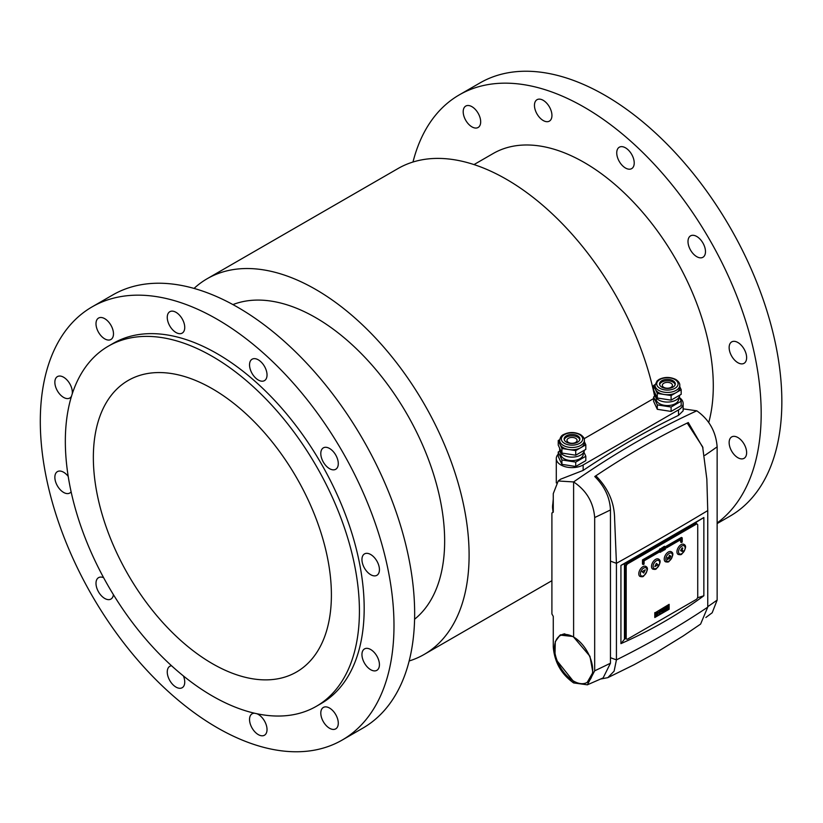 <?xml version="1.0" encoding="UTF-8"?>
<svg xmlns="http://www.w3.org/2000/svg" width="823" height="823" viewBox="0 0 823 823"><rect width="100%" height="100%" fill="white"/><g stroke="black" fill="none" stroke-linecap="round" stroke-linejoin="round"><path stroke-width="1.23" d="M560.124 635.706A26.974 15.575 -120 0 0 555.988 657.32A26.974 15.575 -120 0 0 573.61 681.094A26.974 15.575 -120 0 0 587.097 682.432A26.974 15.575 -120 0 0 591.233 660.807A26.974 15.575 -120 0 0 573.61 637.043A26.974 15.575 -120 0 0 560.124 635.706L561.317 635.017A26.974 15.575 60 0 1 564.866 633.833M595.862 475.797C626.704 455.201 657.145 437.63 687.195 423.073L702.647 446.838L706.844 479.151L707.749 510.589C679.623 527.522 649.182 545.093 616.427 563.313L614.606 518.624C614.4 502.483 608.156 488.204 595.862 475.797L594.772 476.527C604.638 486.362 609.864 497.493 610.46 509.941A846.137 488.512 180 0 1 594.679 517.544L594.679 670.807L587.375 684.818L573.61 682.925L573.61 681.094M587.221 682.36L592.879 672.473L589.957 656.291L573.61 637.043L573.61 481.939A846.137 488.523 -60 0 1 696.803 410.811L683.183 408.866M705.867 617.497L712.193 612.754L717.142 600.101L717.142 446.838C715.938 431.591 709.159 419.586 696.803 410.811A846.137 488.523 -60 0 0 573.61 481.939L558.22 480.982L553.272 493.635L553.272 512.215L551.904 513.007L551.904 613.968L553.272 616.386L553.272 646.899C554.476 662.145 561.255 674.15 573.61 682.925L573.61 681.547L557.356 661.208M687.195 423.073L688.285 422.538L702.996 447.835M594.679 517.544C593.434 502.349 586.418 490.477 573.61 481.939L573.61 636.58L560.082 635.078L555.288 641.631L555.021 653.256M610.46 509.941L610.46 663.204L603.125 677.915L587.375 684.818M707.749 510.589L707.749 607.148L700.599 624.091L683.234 635.932L655.88 652.773L634.029 664.758L607.816 677.658L600.667 679.026M610.46 561.142L616.427 563.313L616.427 659.881L614.112 671.157L607.816 677.658M620.933 643.637C650.479 630.603 678.121 614.647 703.86 595.759L703.86 517.523L620.933 565.401L620.933 643.637L624.451 639.265L624.451 563.642L641.57 553.797M703.86 517.523L696.299 522.163L696.299 523.603M697.523 597.807L703.86 595.759M695.507 523.15L695.507 522.626M696.299 522.163L687.946 526.987M625.696 638.545L624.451 639.265M620.933 565.401L624.451 563.642M697.266 524.158A2.253 1.296 120 0 0 696.135 524.272L627.784 563.734A2.253 1.296 120 0 0 626.2 566.491L626.2 638.072A2.253 1.296 120 0 0 626.663 639.101A2.253 1.296 120 0 0 627.784 638.998L696.135 599.525A2.253 1.296 120 0 0 697.729 596.778L697.729 525.187A2.253 1.296 120 0 0 697.266 524.158L696.464 523.706A2.253 1.296 120 0 0 695.342 523.819L626.992 563.282A2.253 1.296 120 0 0 625.398 566.029L625.398 637.619A2.253 1.296 120 0 0 625.871 638.648L624.451 637.825M667.648 607.425L666.908 606.973L667.648 607.425L668.081 606.294L667.648 608.248M666.743 607.6L668.081 608.495M666.651 608.969L667.648 607.847M666.908 606.973L666.383 609.473L666.949 609.143M664.85 608.156L664.521 610.45L666.146 609.606L666.146 607.415L665.694 608.454L664.85 608.156M664.603 608.31L665.272 608.691M663.636 608.866L662.176 610.121L662.278 611.726L663.636 611.057L663.986 609.071M661.754 609.956L660.385 611.633L660.385 610.738L659.923 611.005L659.923 613.197L660.385 612.106L661.311 611.582L661.754 612.147L661.754 609.956M659.058 612.857L657.7 612.291L657.7 614.483L658.174 612.898L659.521 613.433L659.521 611.242L659.058 612.857L657.978 612.127M658.729 612.981L659.521 613.433M656.826 614.143L655.746 615.614L657.279 614.73L657.279 612.538L655.746 613.423L656.826 613.176L655.746 614.76L656.466 613.927M668.842 609.071L655.077 617.024L655.077 612.785L668.842 604.833L669.13 609.236L669.13 604.349L655.077 612.785M642.485 559.907L642.485 564.084L643.288 564.547L644.08 564.084L644.08 560.833L659.182 552.11L659.182 551.194L658.39 550.731L642.485 559.907L643.288 560.37L643.288 564.547M663.945 550.278L664.747 548.591L663.42 548.437L663.945 547.83L663.153 547.058L664.48 546.297L665.272 546.76L665.272 549.507L663.42 549.97L662.628 551.04L661.569 550.422M663.245 549.455L663.945 548.746M664.212 548.9L664.747 547.367L663.945 547.83L663.153 547.058M661.826 550.577L661.301 550.278M661.815 550.289L661.517 549.28M661.455 549.239L661.826 547.83L662.628 547.984M659.182 549.97L660.241 548.746L661.569 549.507L661.034 551.955L659.182 551.503L660.766 551.801L659.974 551.348L660.241 550.268L659.182 549.97M659.707 551.811L659.182 551.503L659.707 551.811M681.434 542.522L682.226 542.059L682.226 537.882L681.434 537.429L665.54 546.606L665.54 547.521L666.332 547.984L681.434 539.26L681.434 542.522L680.642 542.059L680.642 539.723M669.13 609.236L654.799 617.507L654.799 612.621M695.044 522.883L696.464 523.706A2.253 1.296 120 0 0 695.342 523.819L626.992 563.282A2.253 1.296 120 0 0 625.398 566.029L625.398 637.619A2.253 1.296 120 0 0 625.871 638.648L626.663 639.101M638.792 573.796A5.792 3.343 120 0 0 639.996 576.439C642.002 576.923 643.216 576.81 643.627 576.1C647.824 570.946 648.545 567.716 645.777 566.409A5.792 3.343 120 0 0 641.323 567.963A5.792 3.343 120 0 0 638.792 573.796M651.507 566.45A5.792 3.343 120 0 0 652.711 569.094C654.717 569.578 655.931 569.465 656.343 568.755C660.54 563.601 661.26 560.37 658.493 559.074A5.792 3.343 120 0 0 654.038 560.628A5.792 3.343 120 0 0 651.507 566.45M664.223 559.105A5.792 3.343 120 0 0 665.426 561.759C667.432 562.232 668.646 562.119 669.058 561.42C673.255 556.255 673.975 553.025 671.218 551.729A5.792 3.343 120 0 0 666.753 553.282A5.792 3.343 120 0 0 664.223 559.105M676.948 551.76A5.792 3.343 120 0 0 678.142 554.414C680.148 554.897 681.362 554.784 681.783 554.074C685.981 548.92 686.691 545.69 683.934 544.384A5.792 3.343 120 0 0 679.469 545.937A5.792 3.343 120 0 0 676.948 551.76M680.6 550.577L682.185 551.492L682.802 550.422L681.835 549.857L682.802 548.18L682.185 547.82L680.6 550.577M667.33 559.702L669.315 557.459L669.315 558.92L670.899 556.173L669.315 555.247L669.315 556.718L667.33 557.871L667.33 559.702M654.81 566.605L657.989 564.773L656.394 563.395L654.81 566.605M643.679 573.034L645.273 569.825L642.094 571.656L643.679 573.034M682.144 551.472L682.761 550.402L681.794 549.836L682.802 548.18L682.185 547.82M667.33 559.661L667.967 559.331M669.315 558.827L670.868 556.142L669.315 555.247M667.926 559.311L667.926 558.21L669.315 557.459M654.841 566.543L657.989 564.773M657.947 564.753L656.394 563.405M643.648 573.003L645.201 569.866M663.945 547.521L665.272 546.76M664.747 548.283L663.945 547.83M664.212 548.591L663.42 548.139M664.747 549.507L663.945 549.054M663.945 549.97L663.389 549.651M662.628 551.04L661.569 550.124M662.361 550.577L662.628 548.283L663.42 548.437L662.628 548.9L663.42 549.97M663.42 548.437L662.093 547.676M662.628 548.283L661.826 547.83M662.093 549.208L661.301 548.746M662.093 549.353L661.301 548.9M662.248 549.702L661.507 549.27M662.813 550.103L662.021 549.641M662.885 550.278L662.093 549.815M660.766 551.801L661.034 549.815L660.241 550.278M661.034 551.348L660.241 550.885M659.974 550.433L660.499 549.517L661.569 549.507M660.499 549.517L659.707 549.054M682.226 537.882L666.332 547.058L665.54 546.606M666.332 547.058L666.332 547.984M659.182 551.194L643.288 560.37M663.513 610.697L663.533 609.401L662.638 609.946L662.649 611.18L663.513 610.697M664.85 609.843L665.694 608.917L664.85 609.843M584.124 438.7L653.606 398.579M679.572 397.715A15.74 9.084 180 0 1 683.131 403.465A15.74 9.084 180 0 1 678.522 409.895L678.522 415.348C646.631 430.779 614.843 449.132 583.147 470.417L560.586 479.192L558.231 480.982M558.231 454.152A15.74 9.084 0 0 0 556.286 458.534A15.74 9.084 0 0 0 565.998 466.929A15.74 9.084 0 0 0 583.147 464.954L678.522 409.895M683.131 403.465L683.131 410.842L678.522 415.348M560.772 634.718A27.54 15.904 -120 0 0 558.601 636.807M717.142 522.986A250.099 144.395 -120 0 0 705.311 232.364A250.099 144.395 -120 0 0 459.296 94.871A250.099 144.395 -120 0 0 412.992 162.018M717.142 523.572L730.052 516.124A250.099 144.395 -120 0 0 730.052 227.343A250.099 144.395 -120 0 0 479.963 82.948L459.296 94.871M737.881 342.512A12.366 7.14 -120 0 0 731.698 341.895A12.366 7.14 -120 0 0 729.806 351.802A12.366 7.14 -120 0 0 737.881 362.706A12.366 7.14 -120 0 0 744.064 363.313A12.366 7.14 -120 0 0 745.967 353.406A12.366 7.14 -120 0 0 737.881 342.512M696.742 236.468A12.366 7.14 -120 0 0 690.559 235.862A12.366 7.14 -120 0 0 688.666 245.768A12.366 7.14 -120 0 0 696.742 256.663A12.366 7.14 -120 0 0 702.924 257.28A12.366 7.14 -120 0 0 704.817 247.373A12.366 7.14 -120 0 0 696.742 236.468M625.48 147.821A12.366 7.14 -120 0 0 619.297 147.214A12.366 7.14 -120 0 0 617.404 157.121A12.366 7.14 -120 0 0 625.48 168.015A12.366 7.14 -120 0 0 631.663 168.633A12.366 7.14 -120 0 0 633.556 158.716A12.366 7.14 -120 0 0 625.48 147.821M543.201 100.313A12.366 7.14 -120 0 0 537.018 99.706A12.366 7.14 -120 0 0 535.125 109.613A12.366 7.14 -120 0 0 543.201 120.508A12.366 7.14 -120 0 0 549.383 121.125A12.366 7.14 -120 0 0 551.276 111.218A12.366 7.14 -120 0 0 543.201 100.313M471.939 106.681A12.366 7.14 -120 0 0 465.756 106.074A12.366 7.14 -120 0 0 463.863 115.981A12.366 7.14 -120 0 0 471.939 126.876A12.366 7.14 -120 0 0 478.122 127.483A12.366 7.14 -120 0 0 480.015 117.576A12.366 7.14 -120 0 0 471.939 106.681M737.881 437.527A12.366 7.14 -120 0 0 731.698 436.91A12.366 7.14 -120 0 0 729.806 446.817A12.366 7.14 -120 0 0 737.881 457.711A12.366 7.14 -120 0 0 744.064 458.329A12.366 7.14 -120 0 0 745.967 448.422A12.366 7.14 -120 0 0 737.881 437.527M708.747 422.487A182.377 105.293 -120 0 0 584.34 162.553A182.377 105.293 -120 0 0 493.152 153.531L474.007 164.579M342.193 740.052L362.85 728.129A250.099 144.395 -120 0 0 362.861 439.338A250.099 144.395 -120 0 0 112.761 294.943L92.094 306.876A250.099 144.395 -120 0 0 53.762 507.277A250.099 144.395 -120 0 0 217.138 727.666A250.099 144.395 -120 0 0 342.193 740.052A250.099 144.395 -120 0 0 342.193 451.271A250.099 144.395 -120 0 0 92.094 306.876M212.375 663.657A168.324 97.186 -120 0 0 296.537 671.99A168.324 97.186 -120 0 0 296.537 477.628A168.324 97.186 -120 0 0 128.213 380.442A168.324 97.186 -120 0 0 102.412 515.332A168.324 97.186 -120 0 0 212.375 663.657M212.375 696.001A207.941 120.055 -120 0 0 316.341 706.309A207.941 120.055 -120 0 0 316.351 466.188A207.941 120.055 -120 0 0 108.399 346.133A207.941 120.055 -120 0 0 76.529 512.76A207.941 120.055 -120 0 0 212.375 696.001M370.689 574.701A12.366 7.14 60 0 1 362.614 563.806A12.366 7.14 60 0 1 364.507 553.9A12.366 7.14 60 0 1 376.872 561.039A12.366 7.14 60 0 1 376.872 575.318A12.366 7.14 60 0 1 370.689 574.701M329.539 468.668A12.366 7.14 60 0 1 321.464 457.773A12.366 7.14 60 0 1 323.367 447.856A12.366 7.14 60 0 1 335.722 454.996A12.366 7.14 60 0 1 335.722 469.275A12.366 7.14 60 0 1 329.539 468.668M258.288 380.02A12.366 7.14 60 0 1 250.202 369.116A12.366 7.14 60 0 1 252.105 359.209A12.366 7.14 60 0 1 264.471 366.348A12.366 7.14 60 0 1 264.471 380.627A12.366 7.14 60 0 1 258.288 380.02M175.999 332.513A12.366 7.14 60 0 1 167.923 321.618A12.366 7.14 60 0 1 169.816 311.711A12.366 7.14 60 0 1 182.181 318.84A12.366 7.14 60 0 1 182.181 333.12A12.366 7.14 60 0 1 175.999 332.513M104.737 338.87A12.366 7.14 60 0 1 96.661 327.976A12.366 7.14 60 0 1 98.554 318.069A12.366 7.14 60 0 1 110.92 325.208A12.366 7.14 60 0 1 110.92 339.488A12.366 7.14 60 0 1 104.737 338.87M71.529 396.13A12.366 7.14 60 0 1 69.78 398.023A12.366 7.14 60 0 1 63.597 397.406A12.366 7.14 60 0 1 55.522 386.512A12.366 7.14 60 0 1 57.415 376.605A12.366 7.14 60 0 1 67.599 380.648A12.366 7.14 60 0 1 72.218 393.95M71.117 491.815A12.366 7.14 60 0 1 69.78 493.028A12.366 7.14 60 0 1 63.597 492.421A12.366 7.14 60 0 1 55.522 481.527A12.366 7.14 60 0 1 57.415 471.62A12.366 7.14 60 0 1 68.216 476.414M113.409 594.659A12.366 7.14 60 0 1 110.92 599.072A12.366 7.14 60 0 1 104.737 598.455A12.366 7.14 60 0 1 96.661 587.56A12.366 7.14 60 0 1 98.554 577.653A12.366 7.14 60 0 1 103.626 577.705M183.426 675.971A12.366 7.14 60 0 1 182.181 687.719A12.366 7.14 60 0 1 175.999 687.102A12.366 7.14 60 0 1 167.923 676.208A12.366 7.14 60 0 1 169.816 666.301A12.366 7.14 60 0 1 171.544 665.756M256.848 713.726A12.366 7.14 60 0 1 266.055 724.384A12.366 7.14 60 0 1 264.471 735.227A12.366 7.14 60 0 1 258.288 734.61A12.366 7.14 60 0 1 250.202 723.715A12.366 7.14 60 0 1 252.105 713.808A12.366 7.14 60 0 1 254.616 713.232M329.539 728.252A12.366 7.14 60 0 1 321.464 717.347A12.366 7.14 60 0 1 323.367 707.441A12.366 7.14 60 0 1 335.722 714.58A12.366 7.14 60 0 1 335.722 728.859A12.366 7.14 60 0 1 329.539 728.252M370.689 669.716A12.366 7.14 60 0 1 362.614 658.822A12.366 7.14 60 0 1 364.507 648.915A12.366 7.14 60 0 1 376.872 656.054A12.366 7.14 60 0 1 376.872 670.323A12.366 7.14 60 0 1 370.689 669.716M194.053 288.42A216.933 125.25 60 0 1 207.231 278.688L397.982 168.561A216.933 125.25 60 0 1 506.454 179.311A216.933 125.25 60 0 1 654.655 396.326M207.231 278.688A216.933 125.25 60 0 1 315.703 289.439A216.933 125.25 60 0 1 457.423 480.601A216.933 125.25 60 0 1 424.164 654.439A216.933 125.25 60 0 1 409.154 660.982M553.272 499.036L552.552 506.947L552.994 512.379M232.93 304.592A182.377 105.293 60 0 1 315.703 317.657A182.377 105.293 60 0 1 432.538 471.013A182.377 105.293 60 0 1 414.586 619.235M553.272 511.248A16.861 9.732 -60 0 1 552.552 506.947A16.861 9.732 -60 0 1 553.272 501.814M316.341 706.309L321.114 703.552A207.941 120.055 -120 0 0 321.114 463.442A207.941 120.055 -120 0 0 113.173 343.376L108.399 346.133M679.232 396.995L681.187 401.192L671.095 407.025L657.299 404.895L657.299 409.298L653.606 401.336L653.606 396.933L655.18 396.017M657.299 404.895L653.606 396.933M681.187 401.192L681.187 405.605L671.095 411.428L657.299 409.298M671.095 407.025L671.095 411.428M656.157 397.91L656.157 399.062A11.244 6.491 0 0 0 659.449 403.651A11.244 6.491 0 0 0 671.702 405.06A11.244 6.491 0 0 0 678.636 399.062L678.636 397.91M655.036 393.116L655.036 394.937A12.366 7.14 0 0 0 655.458 396.779A12.366 7.14 0 0 0 668.832 402.025A12.366 7.14 0 0 0 679.757 395.143M655.036 385.298L655.036 387.592A12.366 7.14 0 0 0 655.458 389.433A12.366 7.14 0 0 0 664.202 394.484A12.366 7.14 0 0 0 676.146 392.643A12.366 7.14 0 0 0 679.767 387.592L679.767 385.298A12.366 7.14 180 0 1 669.017 392.376A12.366 7.14 180 0 1 655.458 387.139A12.366 7.14 180 0 1 655.036 385.298L657.063 380.926L659.1 379.424C664.552 376.78 670.117 376.8 675.796 379.475C678.625 381.399 679.952 383.343 679.767 385.298M655.077 384.608L653.606 385.462L657.299 393.415L671.095 395.554L681.187 389.721L679.767 386.656M653.606 385.462L653.606 390.051L657.299 398.013L671.095 400.143L681.187 394.31L681.187 389.721M670.971 383.23A5.061 2.922 180 0 1 672.453 385.298A5.061 2.922 180 0 1 669.336 387.993A5.061 2.922 180 0 1 663.822 387.366A5.061 2.922 180 0 1 662.34 385.298A5.061 2.922 180 0 1 665.468 382.602A5.061 2.922 180 0 1 670.971 383.23M675.179 384.608A7.87 4.547 0 0 0 672.957 382.088A7.87 4.547 0 0 0 664.953 380.977A7.87 4.547 0 0 0 659.624 384.608M672.957 380.71A7.87 4.547 0 0 0 664.387 379.722A7.87 4.547 0 0 0 659.532 383.919A7.87 4.547 0 0 0 667.402 388.466A7.87 4.547 0 0 0 675.272 383.919A7.87 4.547 0 0 0 672.957 380.71M657.299 393.415L657.299 398.013M671.095 395.554L671.095 400.143M653.606 390.051L655.458 394.032M583.857 452.053L585.811 456.261L575.719 462.094L561.924 459.954L561.924 464.357L558.231 456.405L558.231 451.992L559.805 451.086M561.924 459.954L558.231 451.992M585.811 456.261L585.811 460.664L575.719 466.497L561.924 464.357M575.719 462.094L575.719 466.497M560.782 452.969L560.782 454.131A11.244 6.491 0 0 0 564.074 458.72A11.244 6.491 0 0 0 576.326 460.119A11.244 6.491 0 0 0 583.26 454.131L583.26 452.969M559.661 448.185L559.661 449.996A12.366 7.14 0 0 0 560.082 451.848A12.366 7.14 0 0 0 573.456 457.084A12.366 7.14 0 0 0 584.381 450.202M559.661 440.356L559.661 442.661A12.366 7.14 0 0 0 560.082 444.502A12.366 7.14 0 0 0 568.827 449.553A12.366 7.14 0 0 0 580.76 447.702A12.366 7.14 0 0 0 584.381 442.661L584.381 440.356A12.366 7.14 180 0 1 573.631 447.434A12.366 7.14 180 0 1 560.082 442.208A12.366 7.14 180 0 1 559.661 440.356C560.216 437.27 561.574 435.305 563.724 434.482C569.177 431.849 574.742 431.869 580.41 434.544C583.25 436.468 584.577 438.412 584.381 440.356M559.702 439.677L558.231 440.521L561.924 448.484L575.719 450.613L585.811 444.79L584.381 441.714M558.231 440.521L558.231 445.109L561.924 453.072L575.719 455.212L585.811 449.379L585.811 444.79M575.596 438.299A5.061 2.922 180 0 1 577.077 440.356A5.061 2.922 180 0 1 573.96 443.062A5.061 2.922 180 0 1 568.446 442.424A5.061 2.922 180 0 1 566.965 440.356A5.061 2.922 180 0 1 570.082 437.661A5.061 2.922 180 0 1 575.596 438.299M579.804 439.677A7.87 4.547 0 0 0 577.581 437.147A7.87 4.547 0 0 0 569.567 436.046A7.87 4.547 0 0 0 564.249 439.677M577.581 435.768A7.87 4.547 0 0 0 569.012 434.791A7.87 4.547 0 0 0 564.156 438.988A7.87 4.547 0 0 0 572.026 443.525A7.87 4.547 0 0 0 579.886 438.988A7.87 4.547 0 0 0 577.581 435.768M561.924 448.484L561.924 453.072M575.719 450.613L575.719 455.212M558.231 445.109L560.082 449.091M717.142 446.838A846.137 488.512 180 0 1 704.879 455.345M717.142 600.101A846.137 488.512 180 0 1 707.749 606.654M610.46 657.7L616.427 659.881A852.885 492.411 0 0 0 707.749 607.148M610.46 663.204A846.137 488.512 180 0 1 594.679 670.807M696.135 524.272L694.386 523.263M627.784 563.734L626.036 562.726M626.2 566.491L624.451 565.483M626.2 638.072L624.451 637.064M678.533 551.76A4.66 2.695 120 0 0 683.481 552.202A4.66 2.695 120 0 0 683.481 545.608A4.66 2.695 120 0 0 678.533 551.76M665.817 559.105A4.66 2.695 120 0 0 670.766 559.547A4.66 2.695 120 0 0 670.766 552.953A4.66 2.695 120 0 0 665.817 559.105M653.102 566.45A4.66 2.695 120 0 0 658.05 566.893A4.66 2.695 120 0 0 658.05 560.298A4.66 2.695 120 0 0 653.102 566.45M640.387 573.796A4.66 2.695 120 0 0 645.335 574.228A4.66 2.695 120 0 0 645.335 567.633A4.66 2.695 120 0 0 640.387 573.796M583.147 464.954L583.147 470.417M674.953 379.557A10.678 6.162 0 0 0 657.083 382.325A10.678 6.162 0 0 0 670.159 389.876A10.678 6.162 0 0 0 674.953 379.557M579.577 434.626A10.678 6.162 0 0 0 561.708 437.394A10.678 6.162 0 0 0 574.783 444.945A10.678 6.162 0 0 0 579.577 434.626M661.435 550.649L662.227 551.112M662.494 547.604L663.287 548.056M659.316 551.873L660.108 552.336M660.612 548.715L661.404 549.167M556.286 458.534L556.286 482.926M424.164 654.439L551.904 580.688"/></g></svg>
